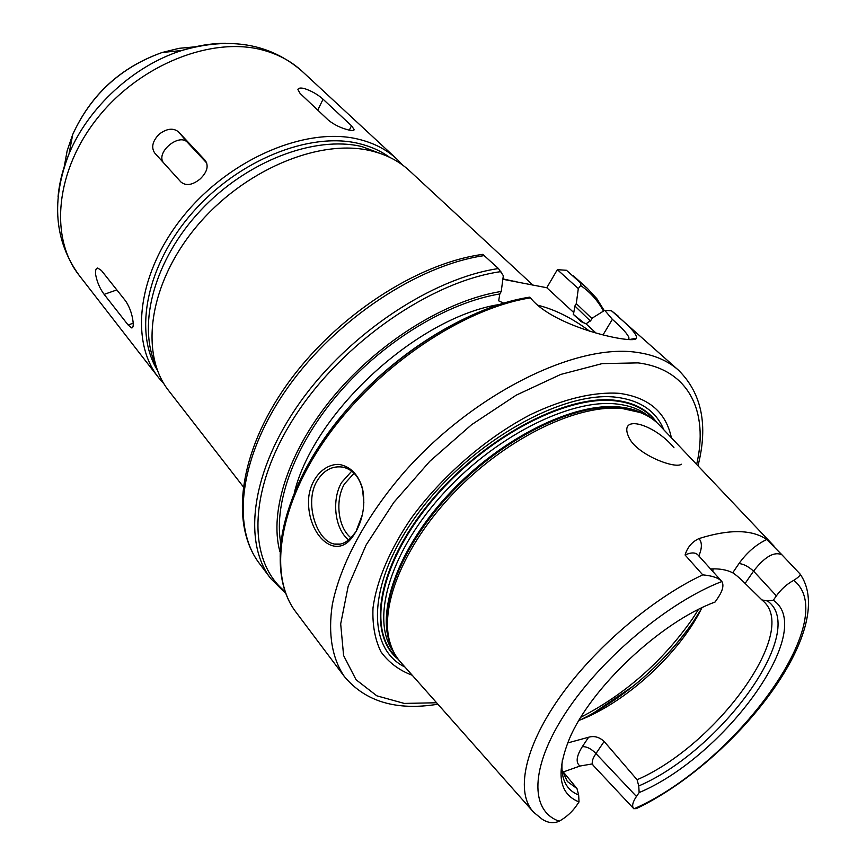 <?xml version="1.0" encoding="UTF-8"?>
<svg xmlns="http://www.w3.org/2000/svg" width="866" height="866" viewBox="0 0 866 866"><rect width="100%" height="100%" fill="white"/><g stroke="black" fill="none" stroke-linecap="round" stroke-linejoin="round"><path stroke-width="1.3" d="M159.084 134.23C166.792 128.471 173.265 127.681 178.493 131.859L205.372 160.589C208.847 166.034 207.126 172.15 200.198 178.937C192.458 185.172 186.017 186.179 180.897 181.979L154.689 152.979C151.03 147.426 152.503 141.18 159.084 134.23M163.176 162.364C155.956 151.864 179.457 132.714 187.565 142.5L206.779 163.057M95.606 274.468C95.238 270.441 95.92 268.298 97.663 268.016L101.419 270.495L125.646 301.011C129.684 307.105 132.162 314.12 133.104 322.044C133.461 325.897 133.018 327.857 131.762 327.943L128.136 324.999L104.147 294.375C99.904 288.714 97.057 282.078 95.606 274.468M304.291 88.527C311.565 90.93 317.822 94.502 323.072 99.233L351.509 125.765L354.194 129.564C354.032 130.679 352.116 130.798 348.468 129.943C340.825 128.016 334.146 124.769 328.43 120.201L300.112 93.452L297.915 89.555C298.337 87.996 300.459 87.65 304.291 88.527M164.064 383.952L158.532 377.587C129.142 340.749 137.835 271.199 184.588 214.638C231.081 157.958 306.802 126.479 358.308 139.177C373.701 142.89 386.561 149.537 396.92 159.127L402.766 165.179M157.32 370.063C133.591 331.429 146.538 264.834 192.663 212.408C238.615 159.885 309.692 131.621 358.578 143.464C370.356 146.246 380.672 150.846 389.527 157.255M781.825 554.695L766.756 539.486C751.861 529.353 729.28 529.05 698.992 538.565C692.01 541.835 687.366 547.312 685.082 554.987L702.737 574.862C712.025 575.717 718.315 577.828 721.605 581.205L721.865 581.519C724.008 585.124 722.796 590.439 718.195 597.464L715.089 602.032C660.942 621.81 590.406 688.156 569.352 738.958C555.669 772.894 558.895 793.884 579.029 801.927L578.65 795.042C566.808 790.247 561.244 779.898 561.98 763.985L562.424 759.666M633.587 808.508L593.242 765.414C591.294 762.989 592.203 759.038 595.96 753.582L604.143 741.469C599.337 737.042 594.163 735.624 588.631 737.237L582.353 746.611C576.345 756.159 575.554 762.632 579.993 766.031L592.398 763.899M579.982 766.042L563.279 771.963M532.622 811.106L401.077 662.663C395.849 656.991 392.082 650.041 389.776 641.814C379.102 604.728 405.786 541.163 457.843 488.749C509.814 436.28 578.715 403.859 622.394 408.546L640.017 412.476C648.017 415.485 654.609 419.837 659.805 425.542L774.107 546.154M397.299 657.987L394.246 654.967C367.119 626.681 381.484 559.674 434.18 498.199C486.595 436.648 566.375 395.102 615.109 400.839C631.357 402.658 643.903 408.406 652.726 418.072L655.475 421.374M393.554 654.198C366.946 625.555 381.744 558.581 434.44 497.398C486.876 436.118 566.31 394.896 614.892 400.612C630.838 402.387 643.211 407.962 652.022 417.315M398.317 659.372C366.578 634.193 376.926 566.808 429.558 502.789C481.875 438.683 564.913 394.236 615.109 400.254C634.118 402.463 647.995 409.878 656.764 422.511M412.238 675.253C399.226 670.371 388.823 662.587 381.029 651.914C374.978 639.66 372.304 625.003 372.997 607.954C376.569 580.999 389.668 549.823 411.198 518.247C441.725 476.289 485.783 438.023 530.176 414.792C563.29 398.815 594.206 391.584 619.352 393.348C648.656 397.429 665.997 412.227 671.377 437.763M800.043 574.017C839.338 629.571 734.011 762.102 636.196 808.682L633.696 808.617C631.704 806.224 632.613 802.176 636.445 796.46L595.96 753.582C591.51 748.895 586.975 746.568 582.353 746.611M766.746 539.507C756.126 544.541 746.871 552.551 739.001 563.55C743.558 563.982 748.408 566.516 753.561 571.127L776.369 595.862C781.273 589.097 787.064 583.922 793.732 580.35C798.777 577.135 800.844 574.97 799.924 573.844L781.976 554.857M685.082 554.987C691.079 552.281 695.355 552.27 697.942 554.944L721.281 580.848M578.65 795.042L576.994 788.558L562.099 770.545M576.994 788.558L567.349 781.489L561.926 769.787M739.001 563.55L732.712 572.794C726.812 569.774 719.43 568.486 710.553 568.94M732.712 572.794C735.981 574.851 740.116 578.401 745.117 583.435L753.561 571.127C764.797 556.665 774.269 551.231 781.966 554.835M776.369 595.862L773.316 600.246L767.503 600.972L761.896 599.922L745.117 583.435M761.896 599.922L763.715 601.534C798.766 633.133 715.359 745.94 637.084 779.736L638.751 785.96L639.151 792.574L636.445 796.46M604.143 741.469L637.084 779.736M567.674 742.952L588.631 737.237M712.978 568.854L712.848 571.495M701.904 607.759C680.059 653.007 625.912 702.629 578.943 720.447M767.503 600.972C808.833 630.264 721.086 750.854 638.751 785.96M773.316 600.246C817.352 629.993 724.874 756.592 639.151 792.574M559.22 821.206C566.191 817.244 571.885 812.156 576.28 805.954L579.029 801.927M721.865 581.519C668.476 602.043 601.264 658.301 565.66 712.794C529.819 767.384 529.765 811.009 559.22 821.217C553.569 823.631 547.875 822.96 542.138 819.204L533.586 812.2C515.616 793.104 523.735 749.047 558.538 699.014C593.286 649.045 651.827 598.774 702.737 574.862M698.84 555.94C702.164 548.124 702.207 542.332 698.97 538.587M697.985 465.832C708.301 425.303 701.839 393.456 678.598 370.291C668.097 360.83 654.274 354.876 637.127 352.408C576.355 343.044 474.178 393.067 404.747 471.569C366.112 515.952 340.446 563.961 332.327 604.555C327.824 634.226 332.263 658.777 344.397 676.584L295.891 612.045C267.951 575.728 278.202 504.109 328.853 434.386C379.34 364.705 463.884 308.383 530.468 297.85C554.143 328.062 636.023 344.874 636.315 338.216C637.701 335.196 630.437 326.947 614.546 313.46L611.472 310.775L604.728 310.32L612.349 319.316C622.665 328.463 628.218 334.698 628.997 338.054L628.673 339.494M356.067 531.475C363.276 518.03 365.42 503.687 362.518 488.456C358.318 474.492 350.492 466.471 339.039 464.403C324.588 463.916 311.111 477.599 308.761 496.987C305.568 532.904 334.915 562.499 352.819 536.465L356.067 531.475L353.534 534.668C347.591 542.3 341.182 545.418 334.287 544.032C316.577 540.99 304.258 502.962 316.696 481.539C323.451 470.26 332.273 465.486 343.142 467.185C352.917 469.643 359.39 477.112 362.583 489.604L363.872 502.984M502.854 279.274L546.782 287.728L573.779 312.572L573.26 314.336L580.653 321.145L586.011 323.83L590.764 320.539L592.192 318.136L604.728 310.32M586.011 323.83L596.057 333.074M503.633 303.122L498.675 300.838L499.823 293.953L501.241 291.441L503.33 275.691L498.459 268.547L482.806 254.355C416.373 263.351 334.785 316.999 286.776 384.85C238.691 452.647 229.815 524.655 259.454 563.55C230.984 526.474 239.579 455.354 288.042 387.178C336.354 319.024 418.624 264.844 484.592 255.557M537.699 305.211C554.792 309.411 572.09 318.06 589.616 331.18M546.782 287.728L557.358 269.672L578.304 288.584L576.291 303.62L574.883 306.001L573.779 312.572M279.87 551.48C268.904 511.07 288.952 449.508 334.579 395.188C380.206 340.912 446.921 300.058 501.241 291.441M529.613 297.157L530.447 297.839M578.304 288.584L580.718 285.531L580.642 282.998L566.451 270.279L557.358 269.672M362.324 514.794L356.565 530.003M351.683 471.191L341.529 482.589C331.353 500.169 334.871 529.353 348.652 539.886M350.914 537.764C338.076 527.773 334.839 500.494 344.376 484.051L354.075 473.258M395.6 555.604L395.61 554.911M673.997 447.776C655.313 424.643 617.999 412.855 628.662 436.908C635.871 454.195 674.722 469.22 681.455 464.241M576.291 303.62L591.943 318.569M243.151 486.584L168.838 390.858C139.523 354.14 148.595 284.362 195.846 227.368C242.848 170.245 319.045 138.268 370.637 150.738C386.052 154.375 398.923 160.979 409.239 170.537L533.25 285.434M178.493 131.859L187.565 142.5M104.147 294.375L116.834 289.904M128.136 324.999L133.191 323.17M323.072 99.233L317.735 110.101M351.509 125.765L349.312 130.138M64.127 167.268L67.126 150.901L72.744 134.414C91.06 94.578 120.85 67.277 162.137 52.501L179.035 48.334L195.608 46.775M58.054 196.896C59.289 182.737 62.947 168.405 69.02 153.888C88.17 107.406 133.873 65.513 181.849 50.488C196.842 45.692 211.445 43.3 225.647 43.3M79.142 275.323C49.319 237.814 55.283 170.277 98.248 117.105C140.963 63.792 212.83 36.026 263.481 50.25C278.603 54.428 291.42 61.389 301.953 71.131C269.932 43.462 229.901 36.578 181.849 50.488L162.137 52.501C120.764 67.18 90.973 94.491 72.744 134.414L69.02 153.888C50.986 200.544 54.363 241.019 79.142 275.323L158.532 377.587M155.512 364.716C137.283 323.916 154.538 259.399 200.825 210.189C246.994 160.903 314.802 135.323 361.891 146.581L384.352 154.992M391.031 645.787L388.953 639.671C378.312 602.693 404.833 539.431 456.62 487.287C508.31 435.089 576.864 402.863 620.392 407.55L637.95 411.469L643.871 414.067M391.713 647.606C375.032 613.572 397.462 548.676 449.692 493.133C501.76 437.525 574.266 401.997 619.591 406.988C629.658 408.016 638.339 410.657 645.625 414.911M393.857 652.315C370.626 621.961 387.99 555.896 440.329 496.846C492.429 437.72 569.157 398.587 616.43 403.978C630.405 405.483 641.63 409.975 650.128 417.455M404.931 667.026C364.824 647.595 367.53 579.451 420.4 510.226C472.847 440.881 562.824 390.555 616.224 397.245C640.266 400.276 656.125 411.123 663.811 429.774M436.605 702.759L404.238 703.419L376.818 695.82L356.078 679.756L343.596 655.519L340.684 623.91L348.154 586.379L366.123 544.985L393.878 502.334L429.807 461.286L471.559 424.73L516.233 395.156L560.735 374.437L602.162 363.612L638.058 362.886C689.065 369.327 708.951 411.978 696.654 464.436M793.743 580.35C842.499 618.714 734.476 765.003 633.912 808.833M700.746 610.075L693.33 621.712C663.356 664.211 626.021 696.805 581.335 719.494M698.494 609.437L692.215 619.201C662.501 661.451 625.393 694.11 580.902 717.2M611.699 310.948L678.598 370.291M612.359 319.337L603.017 334.904M573.26 314.336L584.149 323.094M580.653 321.145L582.223 322.195M294.537 491.899C314.531 411.902 417.531 317.508 498.957 304.561M574.883 306.001L590.417 321.07M280.638 542.517C273.591 501.674 295.62 442.678 340.208 391.54C384.818 340.468 447.96 302.483 499.823 293.953M284.968 591.424C247.232 560.843 247.557 489.279 295.23 415.897C342.622 342.546 431.106 281.407 500.851 271.621M280.183 556.816C280.108 510.236 309.736 447.765 359.726 395.394C409.759 343.098 475.954 305.633 529.613 297.374M259.454 563.55L270.625 578.423C242.328 541.586 251.4 470.357 300.47 401.727C349.388 333.129 432.296 278.278 498.459 268.547M580.642 282.998L587.235 288.259L573.389 275.832M580.718 285.531C590.428 292.34 598.016 300.859 603.472 311.111M520.877 282.792L502.908 278.895M131.773 327.943L132.411 327.705M354.194 129.575L353.923 130.117M396.92 159.127L301.953 71.131M391.075 645.939L389.776 641.814M644.012 414.132L640.017 412.476M344.397 676.584C365.452 701.741 396.617 710.954 437.893 704.21M580.653 719.776L592.56 713.649L633.587 685.872C657.283 666.539 677.223 645.094 693.395 621.55L701.07 609.415M592.463 764.126L593.242 765.414M628.997 338.054L628.142 339.461M529.732 297.135C462.909 307.398 378.648 363.395 328.246 432.957C277.726 502.507 267.28 574.667 295.891 612.045M636.315 338.216L629.506 339.526M270.625 578.423L285.715 593.448M353.534 534.668L352.819 536.465M362.583 489.604L362.518 488.456M334.287 544.032L340.37 544.086M611.537 310.818L618.53 316.361M604.252 310.623L596.804 298.64L587.235 288.259M516.764 281.796L514.296 281.179"/></g></svg>
